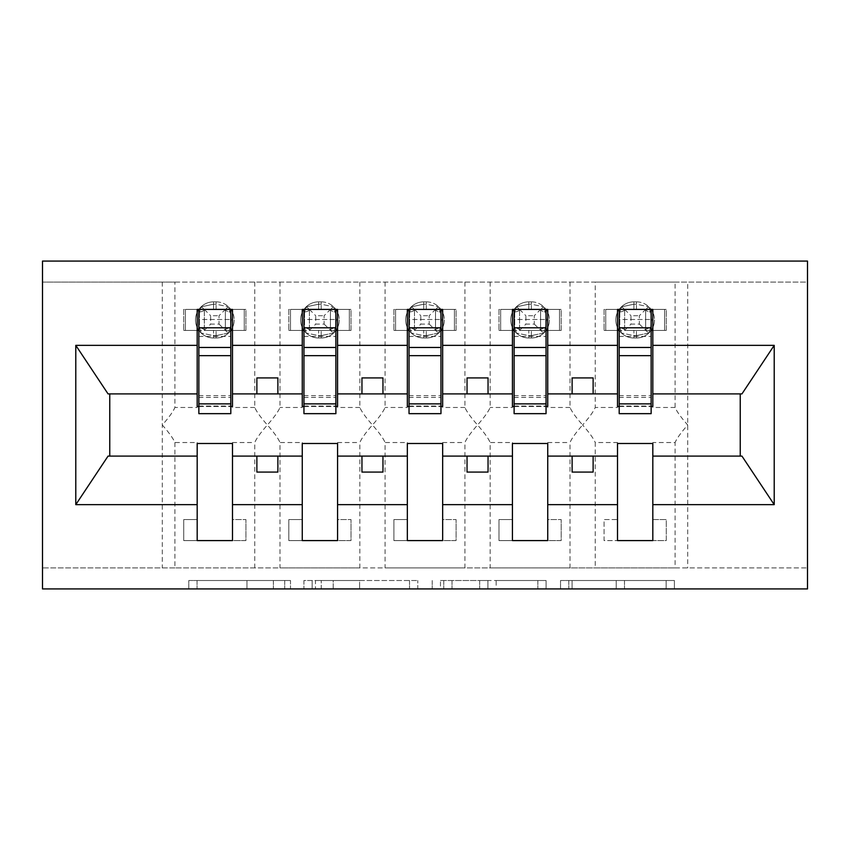<?xml version="1.0" encoding="UTF-8"?>
<svg xmlns="http://www.w3.org/2000/svg" width="850" height="850" viewBox="0 0 850 850"><rect width="100%" height="100%" fill="white"/><g stroke="black" fill="none" stroke-linecap="round" stroke-linejoin="round"><path stroke-width="0.64" stroke-dasharray="4.25 3.19" d="M290.498 588.933L197.051 588.933L290.498 588.933L290.498 580.518L246.968 580.518L246.968 588.933L246.968 580.518L290.498 580.518L290.498 588.933L290.498 580.518L246.968 580.518L246.968 588.933L246.968 580.518L290.498 580.518L197.051 580.518L290.498 580.518M666.156 588.933L568.788 588.933L666.156 588.933L666.156 580.518L624.484 580.518L674.401 580.518L674.401 588.933L674.401 580.518L568.788 580.518L674.401 580.518L674.401 588.933L674.401 580.518L666.156 580.518L666.156 588.933M616.229 588.933L572.082 588.933L616.229 588.933L616.229 580.518L624.484 580.518L616.229 580.518L616.229 588.933L616.229 580.518L572.082 580.518L572.082 588.933L572.082 580.518L616.229 580.518L616.229 588.933M560.532 588.933L568.788 588.933L560.532 588.933L560.532 580.518L568.788 580.518L560.532 580.518L560.532 588.933M188.796 588.933L197.051 588.933L188.796 588.933L188.796 580.518L197.051 580.518L188.796 580.518L188.796 588.933M197.179 442.531L197.179 443.498L232.486 443.498L232.486 442.531L232.486 519.573L245.937 519.573L232.486 519.573L232.486 540.589L245.937 540.589L245.937 519.573L245.937 540.589L183.727 540.589L183.727 519.573L197.179 519.573L197.179 442.531L174.909 442.531C173.188 438.441 168.98 432.597 162.297 425C168.98 417.414 173.188 411.57 174.909 407.469L174.909 282.083L42.5 282.083L807.5 282.083L807.5 588.933L42.5 588.933L42.5 567.917L807.5 567.917L675.091 567.917L675.091 442.531L652.821 442.531L652.821 519.573L666.273 519.573L666.273 540.589L652.821 540.589L652.821 519.573L666.273 519.573L666.273 540.589L604.063 540.589L604.063 519.573L617.514 519.573L617.514 442.531L595.234 442.531L595.234 567.917L675.091 567.917M417.775 588.933L409.53 588.933L417.775 588.933L417.775 580.518L417.775 588.933M312.163 588.933L409.53 588.933L303.907 588.933L312.163 588.933L312.163 580.518L417.775 580.518L303.907 580.518L303.907 588.933L303.907 580.518L312.163 580.518L312.163 588.933M440.47 588.933L546.093 588.933L432.225 588.933L440.47 588.933L440.47 580.518L546.093 580.518L546.093 588.933L546.093 580.518L496.166 580.518L496.166 588.933M617.514 540.589L617.514 519.573L604.063 519.573L604.063 540.589L617.514 540.589M617.514 442.531L617.514 443.498L652.821 443.498L652.821 442.531M174.909 282.083L595.234 282.083L595.234 407.469C593.513 411.559 589.316 417.403 582.622 425C589.316 432.586 593.513 438.43 595.234 442.531M570.01 282.083L570.01 407.469C571.731 411.559 575.928 417.403 582.622 425C575.939 432.586 571.731 438.43 570.01 442.531L570.01 567.917L595.234 567.917M595.234 282.083L675.091 282.083L675.091 407.469C676.812 411.559 681.02 417.403 687.703 425C681.02 432.586 676.812 438.43 675.091 442.531M675.091 282.083L687.703 282.083L687.703 567.917M512.433 442.531L512.433 443.498L547.74 443.498L547.74 442.531L547.74 519.573L561.191 519.573L547.74 519.573L547.74 540.589L561.191 540.589L561.191 519.573L561.191 540.589L498.982 540.589L498.982 519.573L512.433 519.573L512.433 442.531L490.152 442.531L490.152 567.917L570.01 567.917M547.74 442.531L570.01 442.531M512.433 540.589L512.433 519.573L498.982 519.573L498.982 540.589L512.433 540.589M490.152 282.083L490.152 407.469C488.431 411.559 484.234 417.403 477.541 425C484.234 432.586 488.431 438.43 490.152 442.531M464.929 282.083L464.929 407.469C466.65 411.559 470.847 417.403 477.541 425C470.858 432.586 466.65 438.43 464.929 442.531L464.929 567.917L490.152 567.917M407.341 442.531L407.341 443.498L442.659 443.498L442.659 442.531L442.659 519.573L456.099 519.573L442.659 519.573L442.659 540.589L456.099 540.589L456.099 519.573L456.099 540.589L393.901 540.589L393.901 519.573L407.341 519.573L407.341 442.531L385.071 442.531L385.071 567.917L464.929 567.917M442.659 442.531L464.929 442.531M407.341 540.589L407.341 519.573L393.901 519.573L393.901 540.589L407.341 540.589M385.071 282.083L385.071 407.469C383.35 411.559 379.153 417.403 372.459 425C379.142 432.586 383.35 438.43 385.071 442.531M359.848 282.083L359.848 407.469C361.569 411.559 365.766 417.403 372.459 425C365.766 432.586 361.569 438.43 359.848 442.531L359.848 567.917L385.071 567.917M302.26 442.531L302.26 443.498L337.567 443.498L337.567 442.531L337.567 519.573L351.018 519.573L337.567 519.573L337.567 540.589L351.018 540.589L351.018 519.573L351.018 540.589L288.809 540.589L288.809 519.573L302.26 519.573L302.26 442.531L279.99 442.531L279.99 567.917L359.848 567.917M337.567 442.531L359.848 442.531M302.26 540.589L302.26 519.573L288.809 519.573L288.809 540.589L302.26 540.589M279.99 282.083L279.99 407.469C278.269 411.559 274.072 417.403 267.378 425C274.061 432.586 278.269 438.43 279.99 442.531M254.766 282.083L254.766 407.469C256.488 411.559 260.684 417.403 267.378 425C260.684 432.586 256.488 438.43 254.766 442.531L254.766 567.917L279.99 567.917M675.091 407.469L652.821 407.469L652.821 330.427L666.273 330.427L666.273 309.411L652.821 309.411L652.821 330.427L664.583 330.427L664.583 309.411L652.821 309.411M617.514 309.411L605.742 309.411L605.742 330.427L624.654 330.427L624.654 309.411L621.605 306.786L619.799 312.035L621.605 306.786L633.909 304.204L621.605 306.786L624.654 309.411L624.654 330.427L645.681 330.427L645.671 309.411L624.654 309.411L645.681 309.411L624.654 309.411L624.654 330.427L645.671 330.427L645.671 309.411L645.671 330.427L624.654 330.427L624.654 309.411L605.742 309.411L605.742 330.427L617.514 330.427L604.063 330.427L617.514 330.427L617.514 309.411L604.063 309.411L604.063 330.427L604.063 309.411L666.273 309.411L666.273 330.427L652.821 330.427M617.514 330.427L617.514 407.469L595.234 407.469M652.821 407.469L652.821 406.502L617.514 406.502L617.514 407.469M570.01 407.469L547.74 407.469L547.74 330.427L561.191 330.427L561.191 309.411L547.74 309.411L547.74 330.427L559.502 330.427L559.502 309.411L547.74 309.411M512.433 309.411L500.661 309.411L500.661 330.427L519.573 330.427L519.573 309.411L516.524 306.786L514.717 312.035L516.524 306.786L528.817 304.204L516.524 306.786L519.573 309.411L519.573 330.427L540.6 330.427L540.589 309.411L519.562 309.411L540.6 309.411L519.573 309.411L519.573 330.427L540.589 330.427L540.589 309.411L540.589 330.427L519.562 330.427L519.573 309.411L500.661 309.411L500.661 330.427L512.433 330.427L498.982 330.427L512.433 330.427L512.433 309.411L498.982 309.411L498.982 330.427L498.982 309.411L561.191 309.411L561.191 330.427L547.74 330.427M512.433 330.427L512.433 407.469L490.152 407.469M547.74 407.469L547.74 406.502L512.433 406.502L512.433 407.469M464.929 407.469L442.659 407.469L442.659 330.427L456.099 330.427L456.099 309.411L442.659 309.411L442.659 330.427L454.421 330.427L454.421 309.411L442.659 309.411M407.341 309.411L395.579 309.411L395.579 330.427L414.492 330.427L414.492 309.411L411.442 306.786L409.636 312.035L411.442 306.786L423.736 304.204L411.442 306.786L414.492 309.411L414.492 330.427L435.519 330.427L435.508 309.411L414.481 309.411L435.519 309.411L414.492 309.411L414.492 330.427L435.508 330.427L435.508 309.411L435.508 330.427L414.481 330.427L414.492 309.411L395.579 309.411L395.579 330.427L407.341 330.427L393.901 330.427L407.341 330.427L407.341 309.411L393.901 309.411L393.901 330.427L393.901 309.411L456.099 309.411L456.099 330.427L442.659 330.427M407.341 330.427L407.341 407.469L385.071 407.469M442.659 407.469L442.659 406.502L407.341 406.502L407.341 407.469M359.848 407.469L337.567 407.469L337.567 330.427L351.018 330.427L351.018 309.411L337.567 309.411L337.567 330.427L349.339 330.427L349.339 309.411L337.567 309.411M302.26 309.411L290.498 309.411L290.498 330.427L309.411 330.427L309.411 309.411L306.361 306.786L304.555 312.035L306.361 306.786L318.654 304.204L306.361 306.786L309.411 309.411L309.411 330.427L330.438 330.427L330.427 309.411L309.4 309.411L330.438 309.411L309.411 309.411L309.411 330.427L330.427 330.427L330.427 309.411L330.427 330.427L309.4 330.427L309.411 309.411L290.498 309.411L290.498 330.427L302.26 330.427L288.809 330.427L302.26 330.427L302.26 309.411L288.809 309.411L288.809 330.427L288.809 309.411L351.018 309.411L351.018 330.427L337.567 330.427M302.26 330.427L302.26 407.469L279.99 407.469M337.567 407.469L337.567 406.502L302.26 406.502L302.26 407.469M174.909 442.531L174.909 567.917L254.766 567.917M232.486 442.531L254.766 442.531M197.179 540.589L197.179 519.573L183.727 519.573L183.727 540.589L197.179 540.589M254.766 407.469L232.486 407.469L232.486 330.427L245.937 330.427L245.937 309.411L232.486 309.411L232.486 330.427L244.258 330.427L244.258 309.411L232.486 309.411M197.179 309.411L185.417 309.411L185.417 330.427L204.329 330.427L204.329 309.411L201.28 306.786L199.474 312.035L201.28 306.786L213.573 304.204L201.28 306.786L204.329 309.411L204.329 330.427L225.346 330.427L225.346 309.411L204.319 309.411L225.346 309.411L204.329 309.411L204.329 330.427L225.346 330.427L225.346 309.411L225.346 330.427L204.319 330.427L204.329 309.411L185.417 309.411L185.417 330.427L197.179 330.427L183.727 330.427L197.179 330.427L197.179 309.411L183.727 309.411L183.727 330.427L183.727 309.411L245.937 309.411L245.937 330.427L232.486 330.427M197.179 330.427L197.179 407.469L174.909 407.469M232.486 407.469L232.486 406.502L197.179 406.502L197.179 407.469M174.909 567.917L42.5 567.917L42.5 261.067L807.5 261.067L807.5 282.083L687.703 282.083M547.74 456.099L617.514 456.099M617.514 393.901L547.74 393.901M442.659 456.099L512.433 456.099M512.433 393.901L442.659 393.901M337.567 456.099L407.341 456.099M407.341 393.901L337.567 393.901M232.486 456.099L302.26 456.099M302.26 393.901L232.486 393.901M108.056 393.901L109.756 393.901L109.756 456.099L197.179 456.099M109.756 456.099L108.056 456.099M197.179 393.901L109.756 393.901M652.821 456.099L740.244 456.099L740.244 393.901L652.821 393.901M741.944 456.099L740.244 456.099M740.244 393.901L741.944 393.901M619.193 406.502L651.143 406.502M514.112 406.502L546.051 406.502M409.031 406.502L440.969 406.502M303.949 406.502L335.888 406.502M198.857 406.502L230.807 406.502M277.886 393.901L277.886 377.921L256.87 377.921L256.87 393.901M256.87 456.099L256.87 472.079L277.886 472.079L277.886 456.099M382.967 393.901L382.967 377.921L361.951 377.921L361.951 393.901M361.951 456.099L361.951 472.079L382.967 472.079L382.967 456.099M488.049 393.901L488.049 377.921L467.033 377.921L467.033 393.901M467.033 456.099L467.033 472.079L488.049 472.079L488.049 456.099M593.13 393.901L593.13 377.921L572.114 377.921L572.114 393.901M572.114 456.099L572.114 472.079L593.13 472.079L593.13 456.099M321.236 588.933L333.2 588.933L321.236 588.933L321.236 580.518L315.456 580.518L315.456 588.933L315.456 580.518L333.2 580.518L321.236 580.518L321.236 588.933M333.2 588.933L359.603 588.933L333.2 588.933L333.2 580.518L359.603 580.518L359.603 588.933L359.603 580.518L333.2 580.518L333.2 588.933M440.47 580.518L487.921 580.518L487.921 588.933L487.921 580.518L479.666 580.518L487.921 580.518L487.921 588.933L487.921 580.518L496.166 580.518M443.774 580.518L443.774 588.933L443.774 580.518M432.225 580.518L432.225 588.933L432.225 580.518M230.201 312.035L231.413 319.919L230.201 312.035L228.395 306.786L230.201 312.035A9.244 2.794 -0 0 1 225.346 309.581A9.244 2.794 -0 0 0 230.201 312.035M216.091 301.846A18.073 18.073 0 0 1 234.175 319.919A18.073 18.073 0 0 0 216.091 301.846L213.573 301.846L216.091 301.846L216.091 304.204L228.395 306.786L216.091 304.204L216.091 301.846M230.807 330.427L198.857 330.427L198.857 309.411L230.807 309.411L230.807 413.652M213.573 337.992L216.091 337.992L213.573 337.992A18.073 18.073 0 0 1 195.5 319.919A18.073 18.073 0 0 0 213.573 337.992A18.073 18.073 0 0 1 195.5 319.919A18.073 18.073 0 0 1 213.573 301.846A18.073 18.073 0 0 0 195.5 319.919A18.073 18.073 0 0 1 213.573 301.846A18.073 18.073 0 0 0 195.5 319.919A18.073 18.073 0 0 0 213.573 337.992L213.573 335.623L201.28 333.051L213.573 335.623L213.573 337.992M219.034 324.116L228.395 333.051L230.201 327.803L228.395 333.051L216.091 335.623L228.395 333.051L225.346 330.427L244.258 330.427L244.258 309.411L225.346 309.411L219.034 315.722L219.034 324.116L210.641 324.116L210.641 315.722L219.034 315.722M225.346 330.427L225.346 309.411L228.395 306.786L225.346 309.411M199.474 312.035L199.474 327.803L201.28 333.051L199.474 327.803L199.474 312.035A9.244 2.794 -0 0 0 204.329 309.581A9.244 2.794 -0 0 1 199.474 312.035M216.091 337.992A18.073 18.073 0 0 0 234.175 319.919A18.073 18.073 0 0 1 216.091 337.992A18.073 18.073 0 0 0 234.175 319.919A18.073 18.073 0 0 1 216.091 337.992L216.091 335.623L216.091 337.992M230.201 327.803L231.413 319.919L230.201 327.803A9.244 2.794 -0 0 0 225.346 330.257A9.244 2.794 -0 0 1 230.201 327.803M204.319 330.427L210.641 324.116M204.329 309.411L210.641 315.722M198.857 330.427L198.857 319.494L230.807 319.494L198.857 319.494L198.857 413.652M230.807 347.469L230.807 403.559L230.807 347.469M198.857 347.469L198.857 403.559L198.857 347.469M335.283 312.035L336.494 319.919L335.283 312.035L333.476 306.786L335.283 312.035A9.244 2.794 -0 0 1 330.427 309.581A9.244 2.794 -0 0 0 335.283 312.035M321.183 301.846A18.073 18.073 0 0 1 339.256 319.919A18.073 18.073 0 0 0 321.183 301.846L318.654 301.846L321.183 301.846L321.183 304.204L333.476 306.786L321.183 304.204L321.183 301.846M335.888 330.427L303.949 330.427L303.949 309.411L335.888 309.411L335.888 413.652M318.654 337.992L321.183 337.992L318.654 337.992A18.073 18.073 0 0 1 300.581 319.919A18.073 18.073 0 0 0 318.654 337.992A18.073 18.073 0 0 1 300.581 319.919A18.073 18.073 0 0 1 318.654 301.846A18.073 18.073 0 0 0 300.581 319.919A18.073 18.073 0 0 1 318.654 301.846A18.073 18.073 0 0 0 300.581 319.919A18.073 18.073 0 0 0 318.654 337.992L318.654 335.623L306.361 333.051L318.654 335.623L318.654 337.992M324.116 324.116L333.476 333.051L335.283 327.803L333.476 333.051L321.183 335.623L333.476 333.051L330.427 330.427L349.339 330.427L349.339 309.411L330.427 309.411L324.116 315.722L324.116 324.116L315.722 324.116L315.722 315.722L324.116 315.722M330.427 330.427L330.427 309.411L333.476 306.786L330.438 309.411M304.555 312.035L304.555 327.803L306.361 333.051L304.555 327.803L304.555 312.035A9.244 2.794 -0 0 0 309.411 309.581A9.244 2.794 -0 0 1 304.555 312.035M321.183 337.992A18.073 18.073 0 0 0 339.256 319.919A18.073 18.073 0 0 1 321.183 337.992A18.073 18.073 0 0 0 339.256 319.919A18.073 18.073 0 0 1 321.183 337.992L321.183 335.623L321.183 337.992M335.283 327.803L336.494 319.919L335.283 327.803A9.244 2.794 -0 0 0 330.427 330.257A9.244 2.794 -0 0 1 335.283 327.803M309.4 330.427L315.722 324.116M309.411 309.411L315.722 315.722M303.949 330.427L303.949 319.494L335.888 319.494L303.949 319.494L303.949 413.652M335.888 347.469L335.888 403.559L335.888 347.469M303.949 347.469L303.949 403.559L303.949 347.469M440.364 312.035L441.575 319.919L440.364 312.035L438.558 306.786L440.364 312.035A9.244 2.794 -0 0 1 435.508 309.581A9.244 2.794 -0 0 0 440.364 312.035M426.264 301.846A18.073 18.073 0 0 1 444.337 319.919A18.073 18.073 0 0 0 426.264 301.846L423.736 301.846L426.264 301.846L426.264 304.204L438.558 306.786L426.264 304.204L426.264 301.846M440.969 330.427L409.031 330.427L409.031 309.411L440.969 309.411L440.969 413.652M423.736 337.992L426.264 337.992L423.736 337.992A18.073 18.073 0 0 1 405.663 319.919A18.073 18.073 0 0 0 423.736 337.992A18.073 18.073 0 0 1 405.663 319.919A18.073 18.073 0 0 1 423.736 301.846A18.073 18.073 0 0 0 405.663 319.919A18.073 18.073 0 0 1 423.736 301.846A18.073 18.073 0 0 0 405.663 319.919A18.073 18.073 0 0 0 423.736 337.992L423.736 335.623L411.442 333.051L423.736 335.623L423.736 337.992M429.197 324.116L438.558 333.051L440.364 327.803L438.558 333.051L426.264 335.623L438.558 333.051L435.508 330.427L454.421 330.427L454.421 309.411L435.508 309.411L429.197 315.722L429.197 324.116L420.803 324.116L420.803 315.722L429.197 315.722M435.508 330.427L435.508 309.411L438.558 306.786L435.519 309.411M409.636 312.035L409.636 327.803L411.442 333.051L409.636 327.803L409.636 312.035A9.244 2.794 -0 0 0 414.492 309.581A9.244 2.794 -0 0 1 409.636 312.035M426.264 337.992A18.073 18.073 0 0 0 444.337 319.919A18.073 18.073 0 0 1 426.264 337.992A18.073 18.073 0 0 0 444.337 319.919A18.073 18.073 0 0 1 426.264 337.992L426.264 335.623L426.264 337.992M440.364 327.803L441.575 319.919L440.364 327.803A9.244 2.794 -0 0 0 435.508 330.257A9.244 2.794 -0 0 1 440.364 327.803M414.481 330.427L420.803 324.116M414.492 309.411L420.803 315.722M409.031 330.427L409.031 319.494L440.969 319.494L409.031 319.494L409.031 413.652M440.969 347.469L440.969 403.559L440.969 347.469M409.031 347.469L409.031 403.559L409.031 347.469M545.445 312.035L546.656 319.919L545.445 312.035L543.639 306.786L545.445 312.035A9.244 2.794 -0 0 1 540.589 309.581A9.244 2.794 -0 0 0 545.445 312.035M531.346 301.846A18.073 18.073 0 0 1 549.419 319.919A18.073 18.073 0 0 0 531.346 301.846L528.817 301.846L531.346 301.846L531.346 304.204L543.639 306.786L531.346 304.204L531.346 301.846M546.051 330.427L514.112 330.427L514.112 309.411L546.051 309.411L546.051 413.652M528.817 337.992L531.346 337.992L528.817 337.992A18.073 18.073 0 0 1 510.744 319.919A18.073 18.073 0 0 0 528.817 337.992A18.073 18.073 0 0 1 510.744 319.919A18.073 18.073 0 0 1 528.817 301.846A18.073 18.073 0 0 0 510.744 319.919A18.073 18.073 0 0 1 528.817 301.846A18.073 18.073 0 0 0 510.744 319.919A18.073 18.073 0 0 0 528.817 337.992L528.817 335.623L516.524 333.051L528.817 335.623L528.817 337.992M534.278 324.116L543.639 333.051L545.445 327.803L543.639 333.051L531.346 335.623L543.639 333.051L540.589 330.427L559.502 330.427L559.502 309.411L540.589 309.411L534.278 315.722L534.278 324.116L525.884 324.116L525.884 315.722L534.278 315.722M540.589 330.427L540.589 309.411L543.639 306.786L540.6 309.411M514.717 312.035L514.717 327.803L516.524 333.051L514.717 327.803L514.717 312.035A9.244 2.794 -0 0 0 519.573 309.581A9.244 2.794 -0 0 1 514.717 312.035M531.346 337.992A18.073 18.073 0 0 0 549.419 319.919A18.073 18.073 0 0 1 531.346 337.992A18.073 18.073 0 0 0 549.419 319.919A18.073 18.073 0 0 1 531.346 337.992L531.346 335.623L531.346 337.992M545.445 327.803L546.656 319.919L545.445 327.803A9.244 2.794 -0 0 0 540.589 330.257A9.244 2.794 -0 0 1 545.445 327.803M519.562 330.427L525.884 324.116M519.573 309.411L525.884 315.722M514.112 330.427L514.112 319.494L546.051 319.494L514.112 319.494L514.112 413.652M546.051 347.469L546.051 403.559L546.051 347.469M514.112 347.469L514.112 403.559L514.112 347.469M650.526 312.035L651.737 319.919L650.526 312.035L648.72 306.786L650.526 312.035A9.244 2.794 -0 0 1 645.671 309.581A9.244 2.794 -0 0 0 650.526 312.035M636.427 301.846A18.073 18.073 0 0 1 654.5 319.919A18.073 18.073 0 0 0 636.427 301.846L633.909 301.846L636.427 301.846L636.427 304.204L648.72 306.786L636.427 304.204L636.427 301.846M651.143 330.427L619.193 330.427L619.193 309.411L651.143 309.411L651.143 413.652M633.909 337.992L636.427 337.992L633.909 337.992A18.073 18.073 0 0 1 615.825 319.919A18.073 18.073 0 0 0 633.909 337.992A18.073 18.073 0 0 1 615.825 319.919A18.073 18.073 0 0 1 633.909 301.846A18.073 18.073 0 0 0 615.825 319.919A18.073 18.073 0 0 1 633.909 301.846A18.073 18.073 0 0 0 615.825 319.919A18.073 18.073 0 0 0 633.909 337.992L633.909 335.623L621.605 333.051L633.909 335.623L633.909 337.992M639.359 324.116L648.72 333.051L650.526 327.803L648.72 333.051L636.427 335.623L648.72 333.051L645.671 330.427L664.583 330.427L664.583 309.411L645.671 309.411L639.359 315.722L639.359 324.116L630.966 324.116L630.966 315.722L639.359 315.722M645.671 330.427L645.671 309.411L648.72 306.786L645.681 309.411M619.799 312.035L619.799 327.803L621.605 333.051L619.799 327.803L619.799 312.035A9.244 2.794 -0 0 0 624.654 309.581A9.244 2.794 -0 0 1 619.799 312.035M636.427 337.992A18.073 18.073 0 0 0 654.5 319.919A18.073 18.073 0 0 1 636.427 337.992A18.073 18.073 0 0 0 654.5 319.919A18.073 18.073 0 0 1 636.427 337.992L636.427 335.623L636.427 337.992M650.526 327.803L651.737 319.919L650.526 327.803A9.244 2.794 -0 0 0 645.671 330.257A9.244 2.794 -0 0 1 650.526 327.803M624.654 330.427L630.966 324.116M624.654 309.411L630.966 315.722M619.193 330.427L619.193 319.494L651.143 319.494L619.193 319.494L619.193 413.652M651.143 347.469L651.143 403.559L651.143 347.469M619.193 347.469L619.193 403.559L619.193 347.469M284.718 580.518L284.718 588.933L284.718 580.518M162.297 282.083L162.297 567.917M273.381 580.518L273.381 588.933L273.381 580.518M197.051 580.518L197.051 588.933L197.051 580.518M409.53 580.518L409.53 588.933L409.53 580.518M537.837 580.518L537.837 588.933L537.837 580.518M479.666 580.518L479.666 588.933L479.666 580.518M452.019 580.518L452.019 588.933L452.019 580.518M624.484 580.518L624.484 588.933L624.484 580.518M568.788 580.518L568.788 588.933L568.788 580.518M213.573 335.623L216.091 335.623L213.573 335.623L213.573 330.427L213.573 335.623M213.573 304.204L213.573 301.846L213.573 304.204L216.091 304.204L213.573 304.204L213.573 309.411L213.573 304.204M216.091 309.411L216.091 304.204L216.091 309.411M204.329 330.257A9.244 2.794 -0 0 0 199.474 327.803A9.244 2.794 0 0 1 204.329 330.257M216.091 335.623L216.091 330.427L216.091 335.623M198.857 336.43L230.807 336.43M198.857 406.045L230.807 406.045M198.857 395.675L230.807 395.675M198.857 397.428L230.807 397.428M318.654 335.623L321.183 335.623L318.654 335.623L318.654 330.427L318.654 335.623M318.654 304.204L318.654 301.846L318.654 304.204L321.183 304.204L318.654 304.204L318.654 309.411L318.654 304.204M321.183 309.411L321.183 304.204L321.183 309.411M309.411 330.257A9.244 2.794 -0 0 0 304.555 327.803A9.244 2.794 0 0 1 309.411 330.257M321.183 335.623L321.183 330.427L321.183 335.623M303.949 336.43L335.888 336.43M303.949 406.045L335.888 406.045M303.949 395.675L335.888 395.675M303.949 397.428L335.888 397.428M423.736 335.623L426.264 335.623L423.736 335.623L423.736 330.427L423.736 335.623M423.736 304.204L423.736 301.846L423.736 304.204L426.264 304.204L423.736 304.204L423.736 309.411L423.736 304.204M426.264 309.411L426.264 304.204L426.264 309.411M414.492 330.257A9.244 2.794 -0 0 0 409.636 327.803A9.244 2.794 0 0 1 414.492 330.257M426.264 335.623L426.264 330.427L426.264 335.623M409.031 336.43L440.969 336.43M409.031 406.045L440.969 406.045M409.031 395.675L440.969 395.675M409.031 397.428L440.969 397.428M528.817 335.623L531.346 335.623L528.817 335.623L528.817 330.427L528.817 335.623M528.817 304.204L528.817 301.846L528.817 304.204L531.346 304.204L528.817 304.204L528.817 309.411L528.817 304.204M531.346 309.411L531.346 304.204L531.346 309.411M519.573 330.257A9.244 2.794 -0 0 0 514.717 327.803A9.244 2.794 0 0 1 519.573 330.257M531.346 335.623L531.346 330.427L531.346 335.623M514.112 336.43L546.051 336.43M514.112 406.045L546.051 406.045M514.112 395.675L546.051 395.675M514.112 397.428L546.051 397.428M633.909 335.623L636.427 335.623L633.909 335.623L633.909 330.427L633.909 335.623M633.909 304.204L633.909 301.846L633.909 304.204L636.427 304.204L633.909 304.204L633.909 309.411L633.909 304.204M636.427 309.411L636.427 304.204L636.427 309.411M624.654 330.257A9.244 2.794 -0 0 0 619.799 327.803A9.244 2.794 0 0 1 624.654 330.257M636.427 335.623L636.427 330.427L636.427 335.623M619.193 336.43L651.143 336.43M619.193 406.045L651.143 406.045M619.193 395.675L651.143 395.675M619.193 397.428L651.143 397.428M198.857 403.559L230.807 403.559M303.949 403.559L335.888 403.559M409.031 403.559L440.969 403.559M514.112 403.559L546.051 403.559M619.193 403.559L651.143 403.559"/><path stroke-width="1.27" d="M42.5 588.933L807.5 588.933L807.5 261.067L42.5 261.067L42.5 588.933M651.143 406.502L652.821 406.502L652.821 393.901L741.944 393.901L774.212 345.344L774.212 504.656L652.821 504.656L652.821 443.498L617.514 443.498L617.514 456.099L547.74 456.099L547.74 443.498L512.433 443.498L512.433 456.099L442.659 456.099L442.659 443.498L407.341 443.498L407.341 456.099L337.567 456.099L337.567 443.498L302.26 443.498L302.26 456.099L232.486 456.099L232.486 443.498L197.179 443.498L197.179 456.099L108.056 456.099L75.788 504.656L75.788 345.344L108.056 393.901L197.179 393.901L197.179 345.344L75.788 345.344M652.821 504.656L652.821 540.589L617.514 540.589L617.514 456.099M617.514 504.656L547.74 504.656L547.74 540.589L512.433 540.589L512.433 456.099M547.74 504.656L547.74 456.099M512.433 504.656L442.659 504.656L442.659 540.589L407.341 540.589L407.341 456.099M442.659 504.656L442.659 456.099M407.341 504.656L337.567 504.656L337.567 540.589L302.26 540.589L302.26 456.099M337.567 504.656L337.567 456.099M619.193 403.867L651.143 403.867L651.143 413.652L619.193 413.652L619.193 309.411L617.514 309.411L617.514 345.344L547.74 345.344L547.74 406.502L546.051 406.502M619.193 406.502L617.514 406.502L617.514 345.344M514.112 403.867L546.051 403.867L546.051 413.652L514.112 413.652L514.112 309.411L512.433 309.411L512.433 345.344L442.659 345.344L442.659 406.502L440.969 406.502M514.112 406.502L512.433 406.502L512.433 345.344M409.031 403.867L440.969 403.867L440.969 413.652L409.031 413.652L409.031 309.411L407.341 309.411L407.341 345.344L337.567 345.344L337.567 406.502L335.888 406.502M409.031 406.502L407.341 406.502L407.341 345.344M303.949 403.867L335.888 403.867L335.888 413.652L303.949 413.652L303.949 309.411L302.26 309.411L302.26 345.344L232.486 345.344L232.486 309.411L230.807 309.411L230.807 413.652L198.857 413.652L198.857 355.661L230.807 355.661M303.949 406.502L302.26 406.502L302.26 345.344M302.26 504.656L232.486 504.656L232.486 540.589L197.179 540.589L197.179 456.099M232.486 504.656L232.486 456.099M198.857 355.661L198.857 309.411L197.179 309.411L197.179 345.344M197.179 393.901L197.179 406.502L198.857 406.502M652.821 393.901L652.821 309.411L651.143 309.411L651.143 403.867M512.433 309.411L547.74 309.411L547.74 345.344M407.341 309.411L442.659 309.411L442.659 345.344M302.26 309.411L337.567 309.411L337.567 345.344M774.212 345.344L652.821 345.344M197.179 504.656L75.788 504.656M197.179 309.411L232.486 309.411M617.514 309.411L652.821 309.411M617.514 393.901L593.13 393.901L593.13 377.921L572.114 377.921L572.114 393.901L593.13 393.901M572.114 393.901L547.74 393.901M572.114 456.099L572.114 472.079L593.13 472.079L593.13 456.099M512.433 393.901L488.049 393.901L488.049 377.921L467.033 377.921L467.033 393.901L488.049 393.901M467.033 393.901L442.659 393.901M467.033 456.099L467.033 472.079L488.049 472.079L488.049 456.099M407.341 393.901L382.967 393.901L382.967 377.921L361.951 377.921L361.951 393.901L382.967 393.901M361.951 393.901L337.567 393.901M361.951 456.099L361.951 472.079L382.967 472.079L382.967 456.099M302.26 393.901L277.886 393.901L277.886 377.921L256.87 377.921L256.87 393.901L277.886 393.901M256.87 393.901L232.486 393.901L232.486 345.344M256.87 456.099L256.87 472.079L277.886 472.079L277.886 456.099M232.486 393.901L232.486 406.502L230.807 406.502M774.212 504.656L741.944 456.099L652.821 456.099M109.756 393.901L109.756 456.099M740.244 456.099L740.244 393.901M230.807 330.427L232.486 330.427M197.179 330.427L198.857 330.427M198.857 347.469L230.807 347.469M337.567 309.411L335.888 309.411L335.888 403.867M335.888 330.427L337.567 330.427M302.26 330.427L303.949 330.427M303.949 355.661L335.888 355.661M303.949 347.469L335.888 347.469M442.659 309.411L440.969 309.411L440.969 403.867M440.969 330.427L442.659 330.427M407.341 330.427L409.031 330.427M409.031 355.661L440.969 355.661M409.031 347.469L440.969 347.469M547.74 309.411L546.051 309.411L546.051 403.867M546.051 330.427L547.74 330.427M512.433 330.427L514.112 330.427M514.112 355.661L546.051 355.661M514.112 347.469L546.051 347.469M651.143 330.427L652.821 330.427M617.514 330.427L619.193 330.427M619.193 355.661L651.143 355.661M619.193 347.469L651.143 347.469M198.857 403.867L230.807 403.867M198.857 327.813L230.807 327.813M303.949 327.813L335.888 327.813M409.031 327.813L440.969 327.813M514.112 327.813L546.051 327.813M619.193 327.813L651.143 327.813"/></g></svg>
